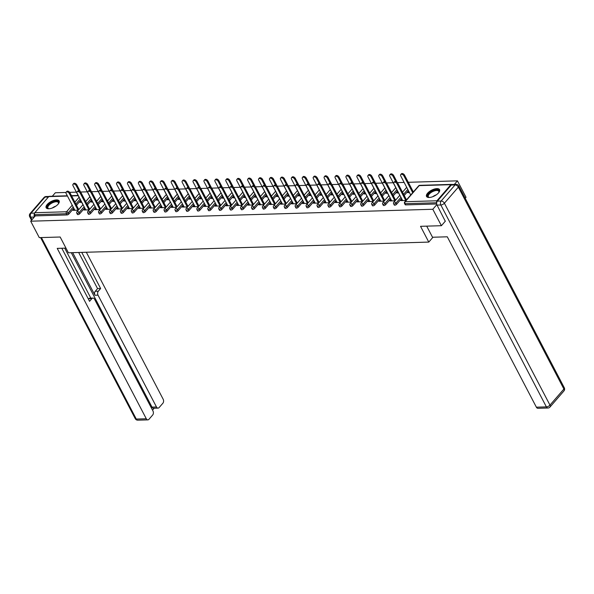 <?xml version="1.0" encoding="UTF-8"?>
<svg xmlns="http://www.w3.org/2000/svg" width="594" height="594" viewBox="0 0 594 594"><rect width="100%" height="100%" fill="white"/><g stroke="black" fill="none" stroke-linecap="round" stroke-linejoin="round"><path stroke-width="0.89" d="M436.894 188.617A7.343 3.215 -27.6 0 0 429.328 191.61A7.343 3.215 -27.6 0 0 426.544 196.451A7.343 3.215 -27.6 0 0 429.21 197.483A7.343 3.215 -27.6 0 0 436.776 194.49A7.343 3.215 -27.6 0 0 439.56 189.649A7.343 3.215 -27.6 0 0 436.894 188.617M56.489 199.903A7.343 3.215 -27.6 0 0 48.923 202.896A7.343 3.215 -27.6 0 0 46.139 207.737A7.343 3.215 -27.6 0 0 48.805 208.769A7.343 3.215 -27.6 0 0 56.371 205.769A7.343 3.215 -27.6 0 0 59.155 200.928A7.343 3.215 -27.6 0 0 56.489 199.903M465.206 198.233L466.03 197.282L457.439 180.843L408.293 182.299M404.135 182.425L397.431 182.625M393.206 182.744L386.508 182.945M382.284 183.071L375.579 183.271M371.361 183.398L364.657 183.598M360.432 183.717L353.734 183.917M349.51 184.043L342.805 184.244M338.587 184.37L331.883 184.563M327.658 184.689L320.953 184.89M316.736 185.016L310.031 185.217M305.813 185.343L299.109 185.536M294.884 185.662L288.179 185.863M283.962 185.989L277.257 186.189M273.032 186.316L266.335 186.509M262.11 186.635L255.405 186.835M251.188 186.962L244.483 187.162M240.258 187.288L233.561 187.481M229.336 187.607L222.631 187.808M218.414 187.934L211.709 188.135M207.484 188.253L200.787 188.454M196.562 188.58L189.857 188.781M185.64 188.907L178.935 189.107M174.71 189.226L168.013 189.427M163.788 189.553L157.083 189.753M152.866 189.88L146.161 190.073M141.936 190.199L135.232 190.399M131.014 190.526L124.309 190.726M120.092 190.852L113.387 191.045M109.162 191.171L102.458 191.372M98.24 191.498L91.535 191.699M87.311 191.825L80.613 192.018M76.388 192.144L69.684 192.345M66.008 192.456L55.324 192.768L52.317 196.235M445.403 221.087L441.401 225.705L420.537 226.321L428.779 242.085L432.981 237.229M428.779 242.085L68.399 252.777L60.157 237.013L39.286 237.63L30.695 221.198L35.298 215.882L67.025 214.939L66.394 213.736L34.675 214.679L35.298 215.882M34.675 214.679A1.411 0.943 -91.7 0 1 34.823 212.697L48.76 196.614A1.411 0.943 -91.7 0 1 49.309 196.324L67.315 195.79M441.401 225.705L432.811 209.266L30.695 221.198M457.439 180.843L454.336 184.422M451.915 184.578A1.411 0.943 88.3 0 0 451.425 184.4A1.411 0.943 88.3 0 0 450.876 184.682L436.939 200.772A1.411 0.943 88.3 0 0 436.701 202.561M436.842 204.618L432.811 209.266M78.26 210.172L73.099 210.328L73.738 209.585L74.109 210.298M81.705 202.316L79.997 202.368L80.636 201.626L81.007 202.339M78.898 209.437L77.673 209.474M74.517 209.563L73.738 209.585M81.333 201.611L80.636 201.626M408.427 190.637L404.217 195.493M401.581 198.537L396.554 204.329A1.411 0.616 152.4 0 1 394.765 205.212A1.411 0.616 152.4 0 1 394.253 205.019L393.629 203.816A1.411 0.616 152.4 0 0 394.141 204.017A1.411 0.616 -27.6 0 0 395.931 203.133L396.554 204.329M436.687 203.972L405.695 204.893A1.411 0.616 152.4 0 1 405.182 204.692L404.551 203.49A1.411 0.616 152.4 0 0 405.063 203.69L405.695 204.893M80.68 200.356L76.47 205.212M73.834 208.256L68.815 214.055A1.411 0.616 152.4 0 1 67.025 214.939M391.335 200.163L389.916 200.928L395.077 200.779M395.715 200.037L394.49 200.074M398.529 192.916L396.814 192.968L397.453 192.233L397.824 192.939M398.158 192.211L397.453 192.233M386.575 191.283L382.365 196.139M379.729 199.183L374.71 204.982A1.411 0.616 152.4 0 1 372.921 205.866A1.411 0.616 152.4 0 1 372.408 205.665L371.777 204.462A1.411 0.616 152.4 0 0 372.29 204.663A1.411 0.616 -27.6 0 0 374.079 203.779L374.71 204.982M369.49 200.817L368.072 201.574L373.225 201.425M373.871 200.683L372.638 200.72M376.678 193.57L374.963 193.622L375.601 192.879L375.972 193.585M376.306 192.857L375.601 192.879M364.723 191.929L360.513 196.792M357.878 199.829L352.858 205.628A1.411 0.616 152.4 0 1 351.069 206.512A1.411 0.616 152.4 0 1 350.557 206.311L349.925 205.116A1.411 0.616 152.4 0 0 350.438 205.309A1.411 0.616 -27.6 0 0 352.227 204.425L352.858 205.628M347.639 201.463L346.22 202.227L351.381 202.071M352.019 201.336L350.787 201.366M354.826 194.216L353.118 194.268L353.757 193.525L354.128 194.238M354.455 193.503L353.757 193.525M342.879 192.575L338.669 197.438M336.033 200.482L331.007 206.274A1.411 0.616 152.4 0 1 329.217 207.158A1.411 0.616 152.4 0 1 328.705 206.964L328.081 205.762A1.411 0.616 152.4 0 0 328.593 205.962A1.411 0.616 -27.6 0 0 330.383 205.078L331.007 206.274M325.787 202.108L324.369 202.873L329.529 202.717M330.167 201.982L328.942 202.019M332.974 194.862L331.266 194.914L331.905 194.179L332.276 194.884M332.603 194.156L331.905 194.179M321.027 193.228L316.817 198.084M314.181 201.128L309.162 206.927A1.411 0.616 152.4 0 1 307.373 207.811A1.411 0.616 152.4 0 1 306.853 207.61L306.229 206.408A1.411 0.616 152.4 0 0 306.742 206.608A1.411 0.616 -27.6 0 0 308.531 205.724L309.162 206.927M303.942 202.762L302.517 203.519L307.677 203.371M308.316 202.628L307.091 202.665M311.13 195.515L309.415 195.56L310.053 194.825L310.424 195.53M310.759 194.802L310.053 194.825M299.176 193.874L294.966 198.73M292.33 201.774L287.31 207.573A1.411 0.616 152.4 0 1 285.521 208.457A1.411 0.616 152.4 0 1 285.009 208.256L284.377 207.061A1.411 0.616 152.4 0 0 284.89 207.254A1.411 0.616 -27.6 0 0 286.679 206.37L287.31 207.573M282.091 203.408L280.672 204.173L285.825 204.017M286.471 203.274L285.239 203.311M289.278 196.161L287.563 196.213L288.209 195.471L288.58 196.183M288.907 195.448L288.209 195.471M277.324 194.52L273.121 199.384M270.478 202.42L265.459 208.219A1.411 0.616 152.4 0 1 263.669 209.103A1.411 0.616 152.4 0 1 263.157 208.91L262.526 207.707A1.411 0.616 152.4 0 0 263.045 207.907A1.411 0.616 -27.6 0 0 264.835 207.016L265.459 208.219M260.239 204.054L258.821 204.819L263.981 204.663M264.62 203.928L263.394 203.965M267.426 196.807L265.718 196.859L266.357 196.117L266.728 196.829M267.055 196.102L266.357 196.117M255.479 195.174L251.269 200.029M248.634 203.074L243.607 208.873A1.411 0.616 152.4 0 1 241.817 209.756A1.411 0.616 152.4 0 1 241.305 209.556L240.681 208.353A1.411 0.616 152.4 0 0 241.194 208.553A1.411 0.616 -27.6 0 0 242.983 207.67L243.607 208.873M238.387 204.707L236.969 205.465L242.129 205.316M242.768 204.574L241.543 204.611M245.582 197.453L243.867 197.505L244.505 196.77L244.877 197.475M245.211 196.748L244.505 196.77M233.628 195.82L229.418 200.675M226.782 203.72L221.762 209.519A1.411 0.616 152.4 0 1 219.973 210.402A1.411 0.616 152.4 0 1 219.461 210.202L218.83 208.999A1.411 0.616 152.4 0 0 219.342 209.199A1.411 0.616 -27.6 0 0 221.131 208.316L221.762 209.519M216.543 205.353L215.125 206.111L220.277 205.962M220.923 205.22L219.691 205.257M223.73 198.106L222.015 198.158L222.661 197.416L223.025 198.129M223.359 197.394L222.661 197.416M211.776 196.466L207.566 201.329M204.93 204.366L199.911 210.165A1.411 0.616 152.4 0 1 198.121 211.048A1.411 0.616 152.4 0 1 197.609 210.848L196.978 209.652A1.411 0.616 152.4 0 0 197.49 209.845A1.411 0.616 -27.6 0 0 199.28 208.962L199.911 210.165M194.691 205.999L193.273 206.764L198.433 206.608M199.072 205.873L197.847 205.91M201.878 198.752L200.171 198.804L200.809 198.062L201.18 198.775M201.507 198.047L200.809 198.062M189.932 197.111L185.722 201.975M183.086 205.019L178.059 210.811A1.411 0.616 152.4 0 1 176.27 211.694A1.411 0.616 152.4 0 1 175.757 211.501L175.133 210.298A1.411 0.616 152.4 0 0 175.646 210.499A1.411 0.616 -27.6 0 0 177.435 209.615L178.059 210.811M172.839 206.645L171.421 207.41L176.581 207.254M177.22 206.519L175.995 206.556M180.027 199.398L178.319 199.45L178.957 198.715L179.329 199.421M179.663 198.693L178.957 198.715M168.08 197.765L163.87 202.621M161.234 205.665L156.215 211.464A1.411 0.616 152.4 0 1 154.425 212.348A1.411 0.616 152.4 0 1 153.905 212.147L153.282 210.944A1.411 0.616 152.4 0 0 153.794 211.145A1.411 0.616 -27.6 0 0 155.583 210.261L156.215 211.464M150.995 207.299L149.577 208.056L154.73 207.907M155.368 207.165L154.143 207.202M158.182 200.052L156.467 200.096L157.106 199.361L157.477 200.067M157.811 199.339L157.106 199.361M146.228 198.411L142.018 203.267M139.382 206.311L134.363 212.11A1.411 0.616 152.4 0 1 132.573 212.994A1.411 0.616 152.4 0 1 132.061 212.793L131.43 211.598A1.411 0.616 152.4 0 0 131.942 211.791A1.411 0.616 -27.6 0 0 133.732 210.907L134.363 212.11M129.143 207.945L127.725 208.709L132.885 208.553M133.524 207.811L132.291 207.848M136.33 200.698L134.615 200.75L135.261 200.007L135.632 200.72M135.959 199.985L135.261 200.007M124.384 199.057L120.174 203.92M117.538 206.964L112.511 212.756A1.411 0.616 152.4 0 1 110.722 213.64A1.411 0.616 152.4 0 1 110.209 213.446L109.586 212.244A1.411 0.616 152.4 0 0 110.098 212.444A1.411 0.616 -27.6 0 0 111.887 211.561L112.511 212.756M107.291 208.591L105.873 209.355L111.033 209.199M111.672 208.464L110.447 208.501M114.479 201.344L112.771 201.396L113.409 200.661L113.781 201.366M114.107 200.638L113.409 200.661M102.532 199.71L98.322 204.566M95.686 207.61L90.659 213.409A1.411 0.616 152.4 0 1 88.87 214.293A1.411 0.616 152.4 0 1 88.358 214.092L87.734 212.89A1.411 0.616 152.4 0 0 88.246 213.09A1.411 0.616 -27.6 0 0 90.036 212.207L90.659 213.409M85.447 209.244L84.021 210.001L89.182 209.853M89.82 209.11L88.595 209.147M92.634 201.997L90.919 202.042L91.558 201.307L91.929 202.012M92.263 201.284L91.558 201.307M91.602 200.029L87.4 204.893M84.756 207.93L79.737 213.729A1.411 0.616 152.4 0 1 77.948 214.612A1.411 0.616 152.4 0 1 77.435 214.419L76.804 213.216A1.411 0.616 152.4 0 0 77.324 213.417A1.411 0.616 -27.6 0 0 79.113 212.526L79.737 213.729M103.556 201.67L101.841 201.722L102.487 200.98L102.859 201.693M103.185 200.958L102.487 200.98M96.369 208.917L94.951 209.682L100.104 209.526M100.75 208.784L99.517 208.821M113.454 199.384L109.244 204.239M106.608 207.284L101.589 213.083A1.411 0.616 152.4 0 1 99.799 213.966A1.411 0.616 152.4 0 1 99.287 213.766L98.656 212.57A1.411 0.616 152.4 0 0 99.168 212.763A1.411 0.616 -27.6 0 0 100.958 211.88L101.589 213.083M125.408 201.024L123.693 201.069L124.332 200.334L124.703 201.039M125.037 200.312L124.332 200.334M118.221 208.271L116.803 209.029L121.956 208.88M122.594 208.138L121.369 208.175M135.306 198.738L131.096 203.594M128.46 206.638L123.441 212.437A1.411 0.616 152.4 0 1 121.651 213.32A1.411 0.616 152.4 0 1 121.131 213.12L120.508 211.917A1.411 0.616 152.4 0 0 121.02 212.117A1.411 0.616 -27.6 0 0 122.81 211.234L123.441 212.437M147.253 200.371L145.545 200.423L146.183 199.688L146.555 200.393M146.881 199.666L146.183 199.688M140.065 207.618L138.647 208.383L143.807 208.227M144.446 207.492L143.221 207.529M157.158 198.084L152.948 202.948M150.312 205.992L145.285 211.783A1.411 0.616 152.4 0 1 143.496 212.667A1.411 0.616 152.4 0 1 142.983 212.474L142.36 211.271A1.411 0.616 152.4 0 0 142.872 211.471A1.411 0.616 -27.6 0 0 144.661 210.588L145.285 211.783M169.104 199.725L167.397 199.777L168.035 199.035L168.406 199.747M168.733 199.012L168.035 199.035M161.917 206.972L160.499 207.737L165.659 207.581M166.298 206.846L165.065 206.875M179.002 197.438L174.792 202.302M172.156 205.338L167.137 211.137A1.411 0.616 152.4 0 1 165.347 212.021A1.411 0.616 152.4 0 1 164.835 211.82L164.204 210.625A1.411 0.616 152.4 0 0 164.716 210.818A1.411 0.616 -27.6 0 0 166.506 209.934L167.137 211.137M190.956 199.079L189.241 199.131L189.88 198.389L190.251 199.094M190.585 198.366L189.88 198.389M183.769 206.326L182.351 207.083L187.504 206.935M188.15 206.192L186.917 206.229M200.854 196.792L196.644 201.648M194.008 204.692L188.989 210.491A1.411 0.616 152.4 0 1 187.199 211.375A1.411 0.616 152.4 0 1 186.687 211.174L186.056 209.972A1.411 0.616 152.4 0 0 186.568 210.172A1.411 0.616 -27.6 0 0 188.357 209.288L188.989 210.491M212.808 198.426L211.093 198.478L211.731 197.743L212.103 198.448M212.437 197.72L211.731 197.743M205.613 205.673L204.195 206.437L209.355 206.289M209.994 205.546L208.769 205.583M222.705 196.146L218.495 201.002M215.86 204.046L210.833 209.838A1.411 0.616 152.4 0 1 209.043 210.722A1.411 0.616 152.4 0 1 208.531 210.528L207.907 209.326A1.411 0.616 152.4 0 0 208.42 209.526A1.411 0.616 -27.6 0 0 210.209 208.643L210.833 209.838M234.652 197.78L232.945 197.832L233.583 197.089L233.954 197.802M234.281 197.074L233.583 197.089M227.465 205.027L226.047 205.791L231.207 205.635M231.846 204.9L230.621 204.937M244.55 195.493L240.34 200.356M237.704 203.393L232.685 209.192A1.411 0.616 152.4 0 1 230.895 210.076A1.411 0.616 152.4 0 1 230.383 209.882L229.752 208.68A1.411 0.616 152.4 0 0 230.272 208.873A1.411 0.616 -27.6 0 0 232.054 207.989L232.685 209.192M256.504 197.134L254.789 197.186L255.435 196.443L255.806 197.156M256.133 196.421L255.435 196.443M249.317 204.381L247.898 205.145L253.051 204.989M253.697 204.247L252.465 204.284M266.402 194.847L262.192 199.703M259.556 202.747L254.536 208.546A1.411 0.616 152.4 0 1 252.747 209.43A1.411 0.616 152.4 0 1 252.235 209.229L251.604 208.026A1.411 0.616 152.4 0 0 252.116 208.227A1.411 0.616 -27.6 0 0 253.905 207.343L254.536 208.546M278.356 196.488L276.641 196.532L277.279 195.797L277.65 196.503M277.985 195.775L277.279 195.797M271.168 203.735L269.743 204.492L274.903 204.343M275.542 203.601L274.317 203.638M288.253 194.201L284.043 199.057M281.408 202.101L276.381 207.9A1.411 0.616 152.4 0 1 274.591 208.784A1.411 0.616 152.4 0 1 274.079 208.583L273.455 207.38A1.411 0.616 152.4 0 0 273.968 207.581A1.411 0.616 -27.6 0 0 275.757 206.697L276.381 207.9M300.2 195.834L298.492 195.886L299.131 195.151L299.502 195.857M299.829 195.129L299.131 195.151M293.013 203.081L291.595 203.846L296.755 203.69M297.394 202.955L296.168 202.992M310.105 193.547L305.895 198.411M303.259 201.455L298.233 207.247A1.411 0.616 152.4 0 1 296.443 208.13A1.411 0.616 152.4 0 1 295.931 207.937L295.307 206.734A1.411 0.616 152.4 0 0 295.819 206.935A1.411 0.616 -27.6 0 0 297.609 206.051L298.233 207.247M322.052 195.188L320.337 195.24L320.983 194.498L321.354 195.211M321.681 194.476L320.983 194.498M314.865 202.435L313.446 203.2L318.607 203.044M319.245 202.302L318.013 202.339M331.949 192.902L327.74 197.757M325.104 200.802L320.084 206.601A1.411 0.616 152.4 0 1 318.295 207.484A1.411 0.616 152.4 0 1 317.783 207.284L317.151 206.088A1.411 0.616 152.4 0 0 317.664 206.281A1.411 0.616 -27.6 0 0 319.453 205.398L320.084 206.601M343.904 194.542L342.189 194.587L342.827 193.852L343.198 194.557M343.532 193.83L342.827 193.852M336.716 201.789L335.298 202.547L340.451 202.398M341.09 201.656L339.865 201.693M353.801 192.256L349.591 197.111M346.955 200.156L341.936 205.955A1.411 0.616 152.4 0 1 340.147 206.838A1.411 0.616 152.4 0 1 339.627 206.638L339.003 205.435A1.411 0.616 152.4 0 0 339.516 205.635A1.411 0.616 -27.6 0 0 341.305 204.752L341.936 205.955M365.748 193.889L364.04 193.941L364.679 193.206L365.05 193.911M365.384 193.184L364.679 193.206M358.561 201.136L357.143 201.901L362.303 201.745M362.941 201.01L361.716 201.047M375.653 191.602L371.443 196.466M368.807 199.51L363.78 205.301A1.411 0.616 152.4 0 1 361.991 206.185A1.411 0.616 152.4 0 1 361.479 205.992L360.855 204.789A1.411 0.616 152.4 0 0 361.367 204.989A1.411 0.616 -27.6 0 0 363.157 204.106L363.78 205.301M387.6 193.243L385.892 193.295L386.531 192.553L386.902 193.265M387.229 192.538L386.531 192.553M380.412 200.49L378.994 201.255L384.155 201.099M384.793 200.364L383.568 200.401M397.497 190.956L393.287 195.82M390.652 198.856L385.632 204.655A1.411 0.616 152.4 0 1 383.843 205.539A1.411 0.616 152.4 0 1 383.33 205.338L382.699 204.143A1.411 0.616 152.4 0 0 383.212 204.336A1.411 0.616 -27.6 0 0 385.001 203.452L385.632 204.655M409.452 192.597L407.736 192.649L408.382 191.907L408.746 192.619M409.08 191.884L408.382 191.907M402.264 199.844L400.846 200.601L405.999 200.453M406.645 199.71L405.412 199.747M84.667 209.266L85.039 209.972M95.589 208.94L95.961 209.652M106.512 208.613L106.883 209.326M117.441 208.294L117.812 208.999M128.363 207.967L128.735 208.68M139.286 207.64L139.657 208.353M150.215 207.321L150.586 208.026M161.137 206.994L161.509 207.707M172.06 206.675L172.431 207.38M182.989 206.348L183.36 207.054M193.911 206.021L194.283 206.734M204.841 205.702L205.205 206.408M215.763 205.376L216.134 206.081M226.685 205.049L227.057 205.762M237.615 204.73L237.986 205.435M248.537 204.403L248.908 205.108M259.459 204.076L259.83 204.789M270.389 203.757L270.76 204.462M281.311 203.43L281.682 204.143M292.233 203.103L292.604 203.816M303.163 202.784L303.534 203.49M314.085 202.457L314.456 203.17M325.007 202.131L325.378 202.844M335.937 201.812L336.308 202.517M346.859 201.485L347.23 202.198M357.781 201.166L358.152 201.871M368.711 200.839L369.082 201.544M379.633 200.512L380.004 201.225M390.562 200.193L390.926 200.898M401.485 199.866L401.856 200.572M66.157 192.189L66.795 191.446A2.116 1.277 40.9 0 1 68.369 191.327A2.116 1.277 40.9 0 1 69.973 192.79L69.335 193.525A2.116 1.277 -139.1 0 0 67.731 192.07A2.116 1.277 -139.1 0 0 66.157 192.189A2.116 1.277 -139.1 0 0 66.186 193.622L74.889 210.276M69.973 192.79L78.683 209.444M69.335 193.525L78.044 210.179M73.003 184.288L73.641 183.546A2.116 1.277 40.9 0 1 75.215 183.427A2.116 1.277 40.9 0 1 76.819 184.89L76.18 185.625A2.116 1.277 -139.1 0 0 74.577 184.162A2.116 1.277 -139.1 0 0 73.003 184.288A2.116 1.277 -139.1 0 0 73.032 185.722L82.967 204.737M78.928 190.882L76.18 185.625M80.45 191.832L76.819 184.89M49.042 208.754A6.356 2.777 152.4 0 1 48.663 208.709A6.356 2.777 152.4 0 1 47.72 208.331A6.356 2.777 152.4 0 1 50.527 203.141A6.356 2.777 152.4 0 1 58.205 201.544A6.356 2.777 152.4 0 1 58.509 203.556A6.356 2.777 152.4 0 1 58.331 203.898M58.39 203.801A5.888 2.576 -27.6 0 0 58.375 202.584A5.888 2.576 -27.6 0 0 58.012 202.168A5.888 2.576 -27.6 0 0 51.426 203.326A5.888 2.576 -27.6 0 0 47.943 208.034A5.888 2.576 -27.6 0 0 48.3 208.449A5.888 2.576 -27.6 0 0 48.938 208.746M59.296 201.351A7.299 3.193 -27.6 0 0 58.977 201.039A7.299 3.193 -27.6 0 0 51.054 202.339A7.299 3.193 -27.6 0 0 46.399 208.093M429.455 197.475A6.356 2.777 152.4 0 1 429.068 197.423A6.356 2.777 152.4 0 1 428.2 194.357A6.356 2.777 152.4 0 1 433.88 190.399A6.356 2.777 152.4 0 1 438.914 192.278A6.356 2.777 152.4 0 1 438.743 192.619M438.795 192.523A5.888 2.576 -27.6 0 0 438.78 191.298A5.888 2.576 -27.6 0 0 434.043 191.016A5.888 2.576 -27.6 0 0 428.348 196.755A5.888 2.576 -27.6 0 0 429.343 197.46M439.701 190.065A7.299 3.193 -27.6 0 0 433.962 189.917A7.299 3.193 -27.6 0 0 426.804 196.807M65.964 248.121L57.224 248.381L146.295 418.763A2.829 1.886 88.3 0 0 147.854 419.876A2.829 1.886 88.3 0 0 148.953 419.305L152.695 414.983A2.829 1.886 88.3 0 0 152.992 411.026L94.528 299.19A2.829 1.886 88.3 0 0 92.968 298.077A2.829 1.886 88.3 0 0 91.87 298.648L88.788 298.737A2.829 1.886 -91.7 0 1 89.887 298.166L92.968 298.077M61.806 248.24L89.56 301.321L91.87 298.648M158.049 408.115L153.571 408.241A2.829 1.886 -91.7 0 1 152.005 407.128L156.489 406.994A2.829 1.886 88.3 0 0 158.049 408.115A2.829 1.886 88.3 0 0 159.147 407.536L162.89 403.222A2.829 1.886 88.3 0 0 163.187 399.265L86.33 252.242M152.524 410.135L154.18 408.226M98.322 291.201A2.829 1.886 88.3 0 0 98.025 295.159L94.943 295.248A2.829 1.886 -91.7 0 1 95.24 291.29L98.322 291.201L100.638 288.528L81.742 252.383M156.489 406.994L98.025 295.159M34.474 213.58A2.829 1.886 88.3 0 0 34.43 216.884M64.716 248.158L90.845 298.136M94.943 295.248L72.668 252.65M152.005 407.128L71.273 252.688M95.24 291.29L97.557 288.617L78.66 252.472M97.557 288.617L100.638 288.528M88.424 299.153L88.788 298.737M426.707 226.143L432.514 237.244L447.289 236.806L536.367 407.187L546.383 406.89L440.83 204.982L437.043 205.101L445.27 221.243M451.284 185.053L437.347 201.143L441.127 201.024L455.063 184.942L451.284 185.053A2.829 1.886 -91.7 0 1 452.376 184.482L456.155 184.37A2.829 1.886 88.3 0 0 455.063 184.942A2.829 1.7 -139.1 0 1 458.345 187.132L444.401 203.215L549.962 405.123L563.899 389.033L458.345 187.132A2.829 1.233 -27.6 0 0 458.746 185.885A2.829 2.829 0 0 0 456.155 184.37M563.929 390.949A2.829 2.829 0 0 0 564.3 387.793A2.829 1.233 -27.6 0 1 563.899 389.033A2.829 1.7 40.9 0 1 563.929 390.949L549.992 407.039A2.829 1.7 -139.1 0 0 549.962 405.123A2.829 1.233 -27.6 0 1 546.383 406.89A2.829 1.886 88.3 0 0 547.943 408.011L537.926 408.308A2.829 1.886 -91.7 0 1 536.367 407.187M437.043 205.101A2.829 1.886 -91.7 0 1 437.347 201.143M77.079 191.862L77.725 191.127A2.116 1.277 40.9 0 1 79.299 191.001A2.116 1.277 40.9 0 1 80.903 192.463L80.257 193.206A2.116 1.277 -139.1 0 0 78.66 191.743A2.116 1.277 -139.1 0 0 77.079 191.862A2.116 1.277 -139.1 0 0 77.109 193.295L85.811 209.949M80.903 192.463L89.605 209.118M80.257 193.206L88.966 209.853M88.009 191.535L88.647 190.8A2.116 1.277 40.9 0 1 90.221 190.681A2.116 1.277 40.9 0 1 91.825 192.144L91.186 192.879A2.116 1.277 -139.1 0 0 89.583 191.417A2.116 1.277 -139.1 0 0 88.009 191.535A2.116 1.277 -139.1 0 0 88.031 192.976L96.74 209.623M91.825 192.144L100.527 208.791M91.186 192.879L99.889 209.534M98.931 191.216L99.569 190.474A2.116 1.277 40.9 0 1 101.143 190.355A2.116 1.277 40.9 0 1 102.747 191.817L102.109 192.553A2.116 1.277 -139.1 0 0 100.505 191.097A2.116 1.277 -139.1 0 0 98.931 191.216A2.116 1.277 -139.1 0 0 98.96 192.649L107.663 209.303M102.747 191.817L111.457 208.472M102.109 192.553L110.818 209.207M109.86 190.889L110.499 190.154A2.116 1.277 40.9 0 1 112.073 190.028A2.116 1.277 40.9 0 1 113.677 191.491L113.031 192.233A2.116 1.277 -139.1 0 0 111.434 190.771A2.116 1.277 -139.1 0 0 109.86 190.889A2.116 1.277 -139.1 0 0 109.883 192.322L118.592 208.977M113.677 191.491L122.379 208.145M113.031 192.233L121.74 208.888M120.782 190.57L121.421 189.828A2.116 1.277 40.9 0 1 122.995 189.709A2.116 1.277 40.9 0 1 124.599 191.171L123.96 191.907A2.116 1.277 -139.1 0 0 122.357 190.444A2.116 1.277 -139.1 0 0 120.782 190.57A2.116 1.277 -139.1 0 0 120.805 192.003L129.514 208.65M124.599 191.171L133.308 207.818M123.96 191.907L132.662 208.561M83.925 183.962L84.571 183.219A2.116 1.277 40.9 0 1 86.145 183.101A2.116 1.277 40.9 0 1 87.749 184.563L87.103 185.298A2.116 1.277 -139.1 0 0 85.506 183.843A2.116 1.277 -139.1 0 0 83.925 183.962A2.116 1.277 -139.1 0 0 83.954 185.395L93.897 204.41M89.85 190.555L87.103 185.298M91.379 191.506L87.749 184.563M94.854 183.635L95.493 182.9A2.116 1.277 40.9 0 1 97.067 182.781A2.116 1.277 40.9 0 1 98.671 184.237L98.032 184.979A2.116 1.277 -139.1 0 0 96.428 183.516A2.116 1.277 -139.1 0 0 94.854 183.635A2.116 1.277 -139.1 0 0 94.877 185.068L104.819 204.084M100.78 190.228L98.032 184.979M102.302 191.186L98.671 184.237M105.777 183.316L106.415 182.573A2.116 1.277 40.9 0 1 107.989 182.455A2.116 1.277 40.9 0 1 109.593 183.917L108.954 184.652A2.116 1.277 -139.1 0 0 107.351 183.19A2.116 1.277 -139.1 0 0 105.777 183.316A2.116 1.277 -139.1 0 0 105.806 184.749L115.748 203.764M111.702 189.909L108.954 184.652M113.224 190.86L109.593 183.917M116.706 182.989L117.345 182.247A2.116 1.277 40.9 0 1 118.919 182.128A2.116 1.277 40.9 0 1 120.523 183.591L119.877 184.333A2.116 1.277 -139.1 0 0 118.28 182.87A2.116 1.277 -139.1 0 0 116.706 182.989A2.116 1.277 -139.1 0 0 116.728 184.422L126.671 203.438M122.624 189.583L119.877 184.333M124.153 190.54L120.523 183.591M127.628 182.662L128.267 181.927A2.116 1.277 40.9 0 1 129.841 181.809A2.116 1.277 40.9 0 1 131.445 183.264L130.806 184.006A2.116 1.277 -139.1 0 0 129.202 182.544A2.116 1.277 -139.1 0 0 127.628 182.662A2.116 1.277 -139.1 0 0 127.651 184.095L137.593 203.111M133.553 189.256L130.806 184.006M135.076 190.214L131.445 183.264M131.705 190.243L132.343 189.501A2.116 1.277 40.9 0 1 133.925 189.382A2.116 1.277 40.9 0 1 135.521 190.845L134.883 191.58A2.116 1.277 -139.1 0 0 133.279 190.125A2.116 1.277 -139.1 0 0 131.705 190.243A2.116 1.277 -139.1 0 0 131.734 191.676L140.436 208.331M135.521 190.845L144.231 207.499M134.883 191.58L143.592 208.234M138.55 182.343L139.189 181.601A2.116 1.277 40.9 0 1 140.771 181.482A2.116 1.277 40.9 0 1 142.367 182.945L141.728 183.68A2.116 1.277 -139.1 0 0 140.125 182.217A2.116 1.277 -139.1 0 0 138.55 182.343A2.116 1.277 -139.1 0 0 138.58 183.776L148.522 202.792M144.476 188.937L141.728 183.68M145.998 189.887L142.367 182.945M142.634 189.917L143.273 189.182A2.116 1.277 40.9 0 1 144.847 189.063A2.116 1.277 40.9 0 1 146.451 190.518L145.812 191.261A2.116 1.277 -139.1 0 0 144.208 189.798A2.116 1.277 -139.1 0 0 142.634 189.917A2.116 1.277 -139.1 0 0 142.657 191.35L151.366 208.004M146.451 190.518L155.153 207.172M145.812 191.261L154.514 207.915M149.48 182.016L150.119 181.274A2.116 1.277 40.9 0 1 151.693 181.155A2.116 1.277 40.9 0 1 153.297 182.618L152.658 183.36A2.116 1.277 -139.1 0 0 151.054 181.898A2.116 1.277 -139.1 0 0 149.48 182.016A2.116 1.277 -139.1 0 0 149.502 183.449L159.444 202.465M155.398 188.61L152.658 183.36M156.927 189.568L153.297 182.618M153.556 189.597L154.195 188.855A2.116 1.277 40.9 0 1 155.769 188.736A2.116 1.277 40.9 0 1 157.373 190.199L156.734 190.934A2.116 1.277 -139.1 0 0 155.131 189.471A2.116 1.277 -139.1 0 0 153.556 189.597A2.116 1.277 -139.1 0 0 153.579 191.03L162.288 207.685M157.373 190.199L166.082 206.846M156.734 190.934L165.436 207.588M160.402 181.69L161.041 180.955A2.116 1.277 40.9 0 1 162.615 180.836A2.116 1.277 40.9 0 1 164.219 182.291L163.58 183.034A2.116 1.277 -139.1 0 0 161.976 181.571A2.116 1.277 -139.1 0 0 160.402 181.69A2.116 1.277 -139.1 0 0 160.425 183.13L170.367 202.146M166.327 188.283L163.58 183.034M167.85 189.241L164.219 182.291M164.479 189.271L165.125 188.528A2.116 1.277 40.9 0 1 166.699 188.409A2.116 1.277 40.9 0 1 168.295 189.872L167.657 190.615A2.116 1.277 -139.1 0 0 166.053 189.152A2.116 1.277 -139.1 0 0 164.479 189.271A2.116 1.277 -139.1 0 0 164.508 190.704L173.21 207.358M168.295 189.872L177.005 206.526M167.657 190.615L176.366 207.261M171.324 181.37L171.97 180.628A2.116 1.277 40.9 0 1 173.545 180.509A2.116 1.277 40.9 0 1 175.141 181.972L174.502 182.707A2.116 1.277 -139.1 0 0 172.899 181.252A2.116 1.277 -139.1 0 0 171.324 181.37A2.116 1.277 -139.1 0 0 171.354 182.804L181.296 201.819M177.25 187.964L174.502 182.707M178.779 188.914L175.141 181.972M175.408 188.944L176.047 188.209A2.116 1.277 40.9 0 1 177.621 188.09A2.116 1.277 40.9 0 1 179.225 189.545L178.586 190.288A2.116 1.277 -139.1 0 0 176.982 188.825A2.116 1.277 -139.1 0 0 175.408 188.944A2.116 1.277 -139.1 0 0 175.43 190.377L184.14 207.031M179.225 189.545L187.927 206.2M178.586 190.288L187.288 206.942M182.254 181.044L182.893 180.309A2.116 1.277 40.9 0 1 184.467 180.182A2.116 1.277 40.9 0 1 186.071 181.645L185.432 182.388A2.116 1.277 -139.1 0 0 183.828 180.925A2.116 1.277 -139.1 0 0 182.254 181.044A2.116 1.277 -139.1 0 0 182.276 182.477L192.218 201.492M188.172 187.637L185.432 182.388M189.701 188.595L186.071 181.645M186.33 188.625L186.969 187.882A2.116 1.277 40.9 0 1 188.543 187.763A2.116 1.277 40.9 0 1 190.147 189.226L189.508 189.961A2.116 1.277 -139.1 0 0 187.904 188.498A2.116 1.277 -139.1 0 0 186.33 188.625A2.116 1.277 -139.1 0 0 186.36 190.058L195.062 206.712M190.147 189.226L198.856 205.873M189.508 189.961L198.21 206.615M193.176 180.717L193.815 179.982A2.116 1.277 40.9 0 1 195.389 179.863A2.116 1.277 40.9 0 1 196.993 181.319L196.354 182.061A2.116 1.277 -139.1 0 0 194.75 180.598A2.116 1.277 -139.1 0 0 193.176 180.717A2.116 1.277 -139.1 0 0 193.206 182.158L203.141 201.173M199.101 187.318L196.354 182.061M200.624 188.268L196.993 181.319M197.253 188.298L197.899 187.555A2.116 1.277 40.9 0 1 199.473 187.437A2.116 1.277 40.9 0 1 201.076 188.899L200.43 189.642A2.116 1.277 -139.1 0 0 198.827 188.179A2.116 1.277 -139.1 0 0 197.253 188.298A2.116 1.277 -139.1 0 0 197.282 189.731L205.984 206.385M201.076 188.899L209.779 205.554M200.43 189.642L209.14 206.289M204.098 180.398L204.744 179.655A2.116 1.277 40.9 0 1 206.318 179.537A2.116 1.277 40.9 0 1 207.922 180.999L207.276 181.734A2.116 1.277 -139.1 0 0 205.673 180.279A2.116 1.277 -139.1 0 0 204.098 180.398A2.116 1.277 -139.1 0 0 204.128 181.831L214.07 200.846M210.024 186.991L207.276 181.734M211.553 187.942L207.922 180.999M208.182 187.971L208.821 187.236A2.116 1.277 40.9 0 1 210.395 187.117A2.116 1.277 40.9 0 1 211.999 188.573L211.36 189.315A2.116 1.277 -139.1 0 0 209.756 187.853A2.116 1.277 -139.1 0 0 208.182 187.971A2.116 1.277 -139.1 0 0 208.204 189.412L216.914 206.059M211.999 188.573L220.701 205.227M211.36 189.315L220.062 205.97M215.028 180.071L215.667 179.336A2.116 1.277 40.9 0 1 217.241 179.21A2.116 1.277 40.9 0 1 218.844 180.673L218.206 181.415A2.116 1.277 -139.1 0 0 216.602 179.952A2.116 1.277 -139.1 0 0 215.028 180.071A2.116 1.277 -139.1 0 0 215.05 181.504L224.992 200.52M220.953 186.665L218.206 181.415M222.475 187.622L218.844 180.673M219.104 187.652L219.743 186.91A2.116 1.277 40.9 0 1 221.317 186.791A2.116 1.277 40.9 0 1 222.921 188.253L222.282 188.989A2.116 1.277 -139.1 0 0 220.678 187.533A2.116 1.277 -139.1 0 0 219.104 187.652A2.116 1.277 -139.1 0 0 219.134 189.085L227.836 205.739M222.921 188.253L231.63 204.908M222.282 188.989L230.984 205.643M225.95 179.744L226.589 179.009A2.116 1.277 40.9 0 1 228.163 178.891A2.116 1.277 40.9 0 1 229.767 180.353L229.128 181.088A2.116 1.277 -139.1 0 0 227.524 179.626A2.116 1.277 -139.1 0 0 225.95 179.744A2.116 1.277 -139.1 0 0 225.98 181.185L235.915 200.2M231.875 186.345L229.128 181.088M233.397 187.296L229.767 180.353M230.027 187.325L230.672 186.59A2.116 1.277 40.9 0 1 232.247 186.464A2.116 1.277 40.9 0 1 233.85 187.927L233.204 188.669A2.116 1.277 -139.1 0 0 231.601 187.207A2.116 1.277 -139.1 0 0 230.027 187.325A2.116 1.277 -139.1 0 0 230.056 188.758L238.758 205.413M233.85 187.927L242.552 204.581M233.204 188.669L241.914 205.316M236.872 179.425L237.518 178.683A2.116 1.277 40.9 0 1 239.092 178.564A2.116 1.277 40.9 0 1 240.696 180.027L240.05 180.762A2.116 1.277 -139.1 0 0 238.446 179.306A2.116 1.277 -139.1 0 0 236.872 179.425A2.116 1.277 -139.1 0 0 236.902 180.858L246.844 199.874M242.798 186.019L240.05 180.762M244.327 186.969L240.696 180.027M240.956 186.999L241.595 186.264A2.116 1.277 40.9 0 1 243.169 186.145A2.116 1.277 40.9 0 1 244.773 187.6L244.134 188.343A2.116 1.277 -139.1 0 0 242.53 186.88A2.116 1.277 -139.1 0 0 240.956 186.999A2.116 1.277 -139.1 0 0 240.978 188.439L249.688 205.086M244.773 187.6L253.475 204.254M244.134 188.343L252.836 204.997M247.802 179.098L248.441 178.363A2.116 1.277 40.9 0 1 250.015 178.237A2.116 1.277 40.9 0 1 251.618 179.7L250.98 180.442A2.116 1.277 -139.1 0 0 249.376 178.98A2.116 1.277 -139.1 0 0 247.802 179.098A2.116 1.277 -139.1 0 0 247.824 180.531L257.766 199.547M253.727 185.692L250.98 180.442M255.249 186.65L251.618 179.7M251.878 186.679L252.517 185.937A2.116 1.277 40.9 0 1 254.091 185.818A2.116 1.277 40.9 0 1 255.695 187.281L255.056 188.016A2.116 1.277 -139.1 0 0 253.452 186.561A2.116 1.277 -139.1 0 0 251.878 186.679A2.116 1.277 -139.1 0 0 251.908 188.112L260.61 204.767M255.695 187.281L264.404 203.935M255.056 188.016L263.766 204.67M258.724 178.779L259.363 178.037A2.116 1.277 40.9 0 1 260.937 177.918A2.116 1.277 40.9 0 1 262.541 179.381L261.902 180.116A2.116 1.277 -139.1 0 0 260.298 178.653A2.116 1.277 -139.1 0 0 258.724 178.779A2.116 1.277 -139.1 0 0 258.754 180.212L268.688 199.228M264.649 185.373L261.902 180.116M266.171 186.323L262.541 179.381M262.8 186.353L263.446 185.618A2.116 1.277 40.9 0 1 265.021 185.491A2.116 1.277 40.9 0 1 266.624 186.954L265.978 187.697A2.116 1.277 -139.1 0 0 264.382 186.234A2.116 1.277 -139.1 0 0 262.8 186.353A2.116 1.277 -139.1 0 0 262.83 187.786L271.532 204.44M266.624 186.954L275.326 203.608M265.978 187.697L274.688 204.343M269.646 178.452L270.292 177.71A2.116 1.277 40.9 0 1 271.866 177.591A2.116 1.277 40.9 0 1 273.47 179.054L272.824 179.789A2.116 1.277 -139.1 0 0 271.228 178.334A2.116 1.277 -139.1 0 0 269.646 178.452A2.116 1.277 -139.1 0 0 269.676 179.885L279.618 198.901M275.571 185.046L272.824 179.789M277.101 185.996L273.47 179.054M273.73 186.026L274.369 185.291A2.116 1.277 40.9 0 1 275.943 185.172A2.116 1.277 40.9 0 1 277.547 186.635L276.908 187.37A2.116 1.277 -139.1 0 0 275.304 185.907A2.116 1.277 -139.1 0 0 273.73 186.026A2.116 1.277 -139.1 0 0 273.752 187.466L282.462 204.113M277.547 186.635L286.249 203.282M276.908 187.37L285.61 204.024M280.576 178.126L281.214 177.391A2.116 1.277 40.9 0 1 282.789 177.272A2.116 1.277 40.9 0 1 284.392 178.727L283.754 179.47A2.116 1.277 -139.1 0 0 282.15 178.007A2.116 1.277 -139.1 0 0 280.576 178.126A2.116 1.277 -139.1 0 0 280.598 179.559L290.54 198.574M286.501 184.719L283.754 179.47M288.023 185.677L284.392 178.727M284.652 185.707L285.291 184.964A2.116 1.277 40.9 0 1 286.865 184.845A2.116 1.277 40.9 0 1 288.469 186.308L287.83 187.043A2.116 1.277 -139.1 0 0 286.226 185.588A2.116 1.277 -139.1 0 0 284.652 185.707A2.116 1.277 -139.1 0 0 284.682 187.14L293.384 203.794M288.469 186.308L297.178 202.962M287.83 187.043L296.54 203.697M291.498 177.806L292.137 177.064A2.116 1.277 40.9 0 1 293.711 176.945A2.116 1.277 40.9 0 1 295.315 178.408L294.676 179.143A2.116 1.277 -139.1 0 0 293.072 177.68A2.116 1.277 -139.1 0 0 291.498 177.806A2.116 1.277 -139.1 0 0 291.528 179.24L301.47 198.255M297.423 184.4L294.676 179.143M298.945 185.35L295.315 178.408M295.582 185.38L296.22 184.645A2.116 1.277 40.9 0 1 297.794 184.519A2.116 1.277 40.9 0 1 299.398 185.981L298.752 186.724A2.116 1.277 -139.1 0 0 297.156 185.261A2.116 1.277 -139.1 0 0 295.582 185.38A2.116 1.277 -139.1 0 0 295.604 186.813L304.314 203.467M299.398 185.981L308.1 202.636M298.752 186.724L307.462 203.378M302.428 177.48L303.066 176.737A2.116 1.277 40.9 0 1 304.64 176.618A2.116 1.277 40.9 0 1 306.244 178.081L305.598 178.824A2.116 1.277 -139.1 0 0 304.002 177.361A2.116 1.277 -139.1 0 0 302.428 177.48A2.116 1.277 -139.1 0 0 302.45 178.913L312.392 197.928M308.345 184.073L305.598 178.824M309.875 185.031L306.244 178.081M306.504 185.061L307.143 184.318A2.116 1.277 40.9 0 1 308.717 184.199A2.116 1.277 40.9 0 1 310.32 185.662L309.682 186.397A2.116 1.277 -139.1 0 0 308.078 184.934A2.116 1.277 -139.1 0 0 306.504 185.061A2.116 1.277 -139.1 0 0 306.526 186.494L315.236 203.141M310.32 185.662L319.03 202.309M309.682 186.397L318.384 203.051M313.35 177.153L313.988 176.418A2.116 1.277 40.9 0 1 315.562 176.299A2.116 1.277 40.9 0 1 317.166 177.755L316.528 178.497A2.116 1.277 -139.1 0 0 314.924 177.034A2.116 1.277 -139.1 0 0 313.35 177.153A2.116 1.277 -139.1 0 0 313.372 178.586L323.314 197.602M319.275 183.746L316.528 178.497M320.797 184.704L317.166 177.755M317.426 184.734L318.065 183.992A2.116 1.277 40.9 0 1 319.646 183.873A2.116 1.277 40.9 0 1 321.243 185.335L320.604 186.071A2.116 1.277 -139.1 0 0 319 184.615A2.116 1.277 -139.1 0 0 317.426 184.734A2.116 1.277 -139.1 0 0 317.456 186.167L326.158 202.821M321.243 185.335L329.952 201.99M320.604 186.071L329.314 202.725M324.272 176.834L324.911 176.091A2.116 1.277 40.9 0 1 326.492 175.973A2.116 1.277 40.9 0 1 328.088 177.435L327.45 178.17A2.116 1.277 -139.1 0 0 325.846 176.708A2.116 1.277 -139.1 0 0 324.272 176.834A2.116 1.277 -139.1 0 0 324.302 178.267L334.244 197.282M330.197 183.427L327.45 178.17M331.719 184.378L328.088 177.435M328.356 184.407L328.994 183.672A2.116 1.277 40.9 0 1 330.568 183.553A2.116 1.277 40.9 0 1 332.172 185.009L331.534 185.751A2.116 1.277 -139.1 0 0 329.93 184.288A2.116 1.277 -139.1 0 0 328.356 184.407A2.116 1.277 -139.1 0 0 328.378 185.84L337.088 202.495M332.172 185.009L340.874 201.663M331.534 185.751L340.236 202.406M335.202 176.507L335.84 175.765A2.116 1.277 40.9 0 1 337.414 175.646A2.116 1.277 40.9 0 1 339.018 177.109L338.38 177.851A2.116 1.277 -139.1 0 0 336.776 176.388A2.116 1.277 -139.1 0 0 335.202 176.507A2.116 1.277 -139.1 0 0 335.224 177.94L345.166 196.956M341.119 183.101L338.38 177.851M342.649 184.058L339.018 177.109M339.278 184.088L339.917 183.346A2.116 1.277 40.9 0 1 341.491 183.227A2.116 1.277 40.9 0 1 343.094 184.689L342.456 185.425A2.116 1.277 -139.1 0 0 340.852 183.962A2.116 1.277 -139.1 0 0 339.278 184.088A2.116 1.277 -139.1 0 0 339.3 185.521L348.01 202.175M343.094 184.689L351.804 201.336M342.456 185.425L351.158 202.079M346.124 176.18L346.762 175.445A2.116 1.277 40.9 0 1 348.336 175.327A2.116 1.277 40.9 0 1 349.94 176.782L349.302 177.524A2.116 1.277 -139.1 0 0 347.698 176.062A2.116 1.277 -139.1 0 0 346.124 176.18A2.116 1.277 -139.1 0 0 346.146 177.621L356.088 196.636M352.049 182.774L349.302 177.524M353.571 183.732L349.94 176.782M350.2 183.761L350.846 183.019A2.116 1.277 40.9 0 1 352.42 182.9A2.116 1.277 40.9 0 1 354.017 184.363L353.378 185.105A2.116 1.277 -139.1 0 0 351.774 183.643A2.116 1.277 -139.1 0 0 350.2 183.761A2.116 1.277 -139.1 0 0 350.23 185.194L358.932 201.849M354.017 184.363L362.726 201.017M353.378 185.105L362.088 201.752M357.046 175.861L357.692 175.119A2.116 1.277 40.9 0 1 359.266 175A2.116 1.277 40.9 0 1 360.862 176.463L360.224 177.198A2.116 1.277 -139.1 0 0 358.62 175.742A2.116 1.277 -139.1 0 0 357.046 175.861A2.116 1.277 -139.1 0 0 357.076 177.294L367.018 196.31M362.971 182.455L360.224 177.198M364.501 183.405L360.862 176.463M361.13 183.435L361.768 182.7A2.116 1.277 40.9 0 1 363.342 182.581A2.116 1.277 40.9 0 1 364.946 184.036L364.308 184.779A2.116 1.277 -139.1 0 0 362.704 183.316A2.116 1.277 -139.1 0 0 361.13 183.435A2.116 1.277 -139.1 0 0 361.152 184.868L369.862 201.522M364.946 184.036L373.648 200.69M364.308 184.779L373.01 201.433M367.976 175.534L368.614 174.799A2.116 1.277 40.9 0 1 370.188 174.673A2.116 1.277 40.9 0 1 371.792 176.136L371.153 176.878A2.116 1.277 -139.1 0 0 369.55 175.416A2.116 1.277 -139.1 0 0 367.976 175.534A2.116 1.277 -139.1 0 0 367.998 176.967L377.94 195.983M373.893 182.128L371.153 176.878M375.423 183.086L371.792 176.136M372.052 183.115L372.69 182.373A2.116 1.277 40.9 0 1 374.265 182.254A2.116 1.277 40.9 0 1 375.868 183.717L375.23 184.452A2.116 1.277 -139.1 0 0 373.626 182.989A2.116 1.277 -139.1 0 0 372.052 183.115A2.116 1.277 -139.1 0 0 372.074 184.548L380.784 201.203M375.868 183.717L384.578 200.364M375.23 184.452L383.932 201.106M378.898 175.208L379.536 174.473A2.116 1.277 40.9 0 1 381.11 174.354A2.116 1.277 40.9 0 1 382.714 175.809L382.076 176.552A2.116 1.277 -139.1 0 0 380.472 175.089A2.116 1.277 -139.1 0 0 378.898 175.208A2.116 1.277 -139.1 0 0 378.92 176.648L388.862 195.664M384.823 181.809L382.076 176.552M386.345 182.759L382.714 175.809M382.974 182.789L383.62 182.046A2.116 1.277 40.9 0 1 385.194 181.927A2.116 1.277 40.9 0 1 386.798 183.39L386.152 184.133A2.116 1.277 -139.1 0 0 384.548 182.67A2.116 1.277 -139.1 0 0 382.974 182.789A2.116 1.277 -139.1 0 0 383.004 184.222L391.706 200.876M386.798 183.39L395.5 200.044M386.152 184.133L394.861 200.779M389.82 174.888L390.466 174.146A2.116 1.277 40.9 0 1 392.04 174.027A2.116 1.277 40.9 0 1 393.644 175.49L392.998 176.225A2.116 1.277 -139.1 0 0 391.394 174.77A2.116 1.277 -139.1 0 0 389.82 174.888A2.116 1.277 -139.1 0 0 389.85 176.321L399.792 195.337M395.745 181.482L392.998 176.225M397.275 182.432L393.644 175.49M393.904 182.462L394.542 181.727A2.116 1.277 40.9 0 1 396.116 181.608A2.116 1.277 40.9 0 1 397.72 183.063L397.082 183.806A2.116 1.277 -139.1 0 0 395.478 182.343A2.116 1.277 -139.1 0 0 393.904 182.462A2.116 1.277 -139.1 0 0 393.926 183.902L402.635 200.549M397.72 183.063L406.422 199.718M397.082 183.806L405.784 200.46M400.75 174.562L401.388 173.827A2.116 1.277 40.9 0 1 402.962 173.7A2.116 1.277 40.9 0 1 404.566 175.163L403.927 175.906A2.116 1.277 -139.1 0 0 402.324 174.443A2.116 1.277 -139.1 0 0 400.75 174.562A2.116 1.277 -139.1 0 0 400.772 175.995L410.714 195.01M412.711 192.708L403.927 175.906M413.35 191.966L404.566 175.163M34.823 212.697L66.543 211.761L72.23 205.197M74.866 202.153L79.076 197.29M78.267 195.738L71.622 195.931M67.456 196.057L48.76 196.614M73.21 207.054L68.184 212.852A1.411 0.616 -27.6 0 1 66.394 213.736A1.411 0.943 -91.7 0 1 66.543 211.761A1.411 0.854 40.9 0 1 68.184 212.852L68.815 214.055M450.876 184.682L419.156 185.625L405.212 201.715L436.939 200.772M436.672 202.754L405.063 203.69A1.411 0.943 88.3 0 1 405.212 201.715A1.411 0.854 -139.1 0 0 404.737 201.915A1.411 1.411 0 0 0 404.551 203.49M451.425 184.4L419.698 185.335A1.411 0.943 88.3 0 0 419.156 185.625A1.411 0.854 -139.1 0 0 418.673 185.825L404.737 201.915M80.056 199.153L75.846 204.017M84.133 206.734L79.113 212.526A1.411 0.854 40.9 0 0 77.472 211.434A1.411 0.854 -139.1 0 0 76.99 211.635A1.411 1.411 0 0 0 76.804 213.216M90.979 198.834L86.769 203.69M101.901 198.507L97.691 203.363M95.055 206.408L90.036 212.207A1.411 0.854 40.9 0 0 88.395 211.108A1.411 0.854 -139.1 0 0 87.919 211.308A1.411 1.411 0 0 0 87.734 212.89M112.83 198.181L108.62 203.044M105.984 206.081L100.958 211.88A1.411 0.854 40.9 0 0 99.324 210.788A1.411 0.854 -139.1 0 0 98.842 210.989A1.411 1.411 0 0 0 98.656 212.57M123.752 197.861L119.543 202.717M116.907 205.762L111.887 211.561A1.411 0.854 40.9 0 0 110.246 210.462A1.411 0.854 -139.1 0 0 109.764 210.662A1.411 1.411 0 0 0 109.586 212.244M134.675 197.535L130.465 202.391M127.829 205.435L122.81 211.234A1.411 0.854 40.9 0 0 121.169 210.135A1.411 0.854 -139.1 0 0 120.693 210.335A1.411 1.411 0 0 0 120.508 211.917M145.604 197.208L141.394 202.071M138.758 205.116L133.732 210.907A1.411 0.854 40.9 0 0 132.098 209.816A1.411 0.854 -139.1 0 0 131.616 210.016A1.411 1.411 0 0 0 131.43 211.598M156.526 196.889L152.316 201.745M149.681 204.789L144.661 210.588A1.411 0.854 40.9 0 0 143.02 209.489A1.411 0.854 -139.1 0 0 142.538 209.689A1.411 1.411 0 0 0 142.36 211.271M167.449 196.562L163.239 201.418M160.603 204.462L155.583 210.261A1.411 0.854 40.9 0 0 153.943 209.17A1.411 0.854 -139.1 0 0 153.467 209.37A1.411 1.411 0 0 0 153.282 210.944M178.378 196.235L174.168 201.099M171.532 204.143L166.506 209.934A1.411 0.854 40.9 0 0 164.872 208.843A1.411 0.854 -139.1 0 0 164.39 209.043A1.411 1.411 0 0 0 164.204 210.625M189.3 195.916L185.09 200.772M182.455 203.816L177.435 209.615A1.411 0.854 40.9 0 0 175.794 208.516A1.411 0.854 -139.1 0 0 175.312 208.717A1.411 1.411 0 0 0 175.133 210.298M200.223 195.589L196.02 200.445M193.377 203.49L188.357 209.288A1.411 0.854 40.9 0 0 186.716 208.197A1.411 0.854 -139.1 0 0 186.241 208.397A1.411 1.411 0 0 0 186.056 209.972M211.152 195.263L206.942 200.126M204.306 203.17L199.28 208.962A1.411 0.854 40.9 0 0 197.646 207.87A1.411 0.854 -139.1 0 0 197.163 208.071A1.411 1.411 0 0 0 196.978 209.652M222.074 194.943L217.864 199.799M215.228 202.844L210.209 208.643A1.411 0.854 40.9 0 0 208.568 207.544A1.411 0.854 -139.1 0 0 208.093 207.744A1.411 1.411 0 0 0 207.907 209.326M233.004 194.617L228.794 199.48M226.158 202.517L221.131 208.316A1.411 0.854 40.9 0 0 219.49 207.224A1.411 0.854 -139.1 0 0 219.015 207.425A1.411 1.411 0 0 0 218.83 208.999M243.926 194.29L239.716 199.153M237.08 202.198L232.054 207.989A1.411 0.854 40.9 0 0 230.42 206.898A1.411 0.854 -139.1 0 0 229.937 207.098A1.411 1.411 0 0 0 229.752 208.68M254.848 193.971L250.638 198.827M248.002 201.871L242.983 207.67A1.411 0.854 40.9 0 0 241.342 206.571A1.411 0.854 -139.1 0 0 240.867 206.771A1.411 1.411 0 0 0 240.681 208.353M265.778 193.644L261.568 198.507M258.932 201.544L253.905 207.343A1.411 0.854 40.9 0 0 252.264 206.252A1.411 0.854 -139.1 0 0 251.789 206.452A1.411 1.411 0 0 0 251.604 208.026M276.7 193.325L272.49 198.181M269.854 201.225L264.835 207.016A1.411 0.854 40.9 0 0 263.194 205.925A1.411 0.854 -139.1 0 0 262.711 206.125A1.411 1.411 0 0 0 262.526 207.707M287.622 192.998L283.412 197.854M280.776 200.898L275.757 206.697A1.411 0.854 40.9 0 0 274.116 205.598A1.411 0.854 -139.1 0 0 273.641 205.799A1.411 1.411 0 0 0 273.455 207.38M298.552 192.671L294.342 197.535M291.706 200.572L286.679 206.37A1.411 0.854 40.9 0 0 285.038 205.279A1.411 0.854 -139.1 0 0 284.563 205.479A1.411 1.411 0 0 0 284.377 207.061M309.474 192.352L305.264 197.208M302.628 200.252L297.609 206.051A1.411 0.854 40.9 0 0 295.968 204.952A1.411 0.854 -139.1 0 0 295.485 205.153A1.411 1.411 0 0 0 295.307 206.734M320.396 192.025L316.186 196.881M313.55 199.926L308.531 205.724A1.411 0.854 40.9 0 0 306.89 204.626A1.411 0.854 -139.1 0 0 306.415 204.826A1.411 1.411 0 0 0 306.229 206.408M331.326 191.699L327.116 196.562M324.48 199.606L319.453 205.398A1.411 0.854 40.9 0 0 317.82 204.306A1.411 0.854 -139.1 0 0 317.337 204.507A1.411 1.411 0 0 0 317.151 206.088M342.248 191.379L338.038 196.235M335.402 199.28L330.383 205.078A1.411 0.854 40.9 0 0 328.742 203.98A1.411 0.854 -139.1 0 0 328.259 204.18A1.411 1.411 0 0 0 328.081 205.762M353.17 191.053L348.96 195.909M346.324 198.953L341.305 204.752A1.411 0.854 40.9 0 0 339.664 203.66A1.411 0.854 -139.1 0 0 339.189 203.861A1.411 1.411 0 0 0 339.003 205.435M364.1 190.726L359.89 195.589M357.254 198.634L352.227 204.425A1.411 0.854 40.9 0 0 350.594 203.334A1.411 0.854 -139.1 0 0 350.111 203.534A1.411 1.411 0 0 0 349.925 205.116M375.022 190.407L370.812 195.263M368.176 198.307L363.157 204.106A1.411 0.854 40.9 0 0 361.516 203.007A1.411 0.854 -139.1 0 0 361.033 203.207A1.411 1.411 0 0 0 360.855 204.789M385.944 190.08L381.734 194.936M379.098 197.98L374.079 203.779A1.411 0.854 40.9 0 0 372.438 202.688A1.411 0.854 -139.1 0 0 371.963 202.888A1.411 1.411 0 0 0 371.777 204.462M396.874 189.753L392.664 194.617M390.028 197.661L385.001 203.452A1.411 0.854 40.9 0 0 383.368 202.361A1.411 0.854 -139.1 0 0 382.885 202.561A1.411 1.411 0 0 0 382.699 204.143M407.796 189.434L403.586 194.29M400.95 197.334L395.931 203.133A1.411 0.854 40.9 0 0 394.29 202.034A1.411 0.854 -139.1 0 0 393.807 202.235A1.411 1.411 0 0 0 393.629 203.816M52.309 207.997A5.888 2.576 152.4 0 1 55.843 206.148M432.722 196.711A5.888 2.576 152.4 0 1 436.085 194.921A5.888 2.576 152.4 0 1 436.248 194.869M48.418 197L44.966 197.104L31.029 213.194L34.593 213.09M34.289 217.048L30.725 217.152L32.031 219.646M41.402 237.57L136.278 419.06L146.295 418.763M137.845 420.173A2.829 1.886 -91.7 0 1 136.278 419.06A2.829 1.233 -27.6 0 1 135.254 418.659A2.829 2.829 0 0 0 137.845 420.173L147.854 419.876M30.725 217.152A2.829 1.886 -91.7 0 1 31.029 213.194A2.829 1.7 40.9 0 0 30.071 213.595A2.829 2.829 0 0 0 29.7 216.751A2.829 1.233 -27.6 0 0 30.725 217.152M44.966 197.104A2.829 1.886 -91.7 0 1 46.057 196.532A2.829 2.829 0 0 0 44.008 197.505A2.829 1.7 -139.1 0 1 44.966 197.104M440.83 204.982A2.829 1.233 -27.6 0 0 444.401 203.215A2.829 1.7 40.9 0 0 441.127 201.024A2.829 1.886 88.3 0 0 440.83 204.982M71.48 195.671L78.126 195.471M89.887 196.748L85.677 201.611M83.041 204.648L76.99 211.635M100.817 196.421L96.607 201.284M93.971 204.329L87.919 211.308M111.739 196.102L107.529 200.958M104.893 204.002L98.842 210.989M122.661 195.775L118.451 200.638M115.815 203.675L109.764 210.662M133.591 195.456L129.381 200.312M126.745 203.356L120.693 210.335M144.513 195.129L140.303 199.985M137.667 203.029L131.616 210.016M155.435 194.802L151.225 199.666M148.589 202.703L142.538 209.689M166.365 194.483L162.155 199.339M159.519 202.383L153.467 209.37M177.287 194.156L173.077 199.012M170.441 202.057L164.39 209.043M188.216 193.83L184.006 198.693M181.37 201.73L175.312 208.717M199.138 193.51L194.929 198.366M192.293 201.411L186.241 208.397M210.061 193.184L205.851 198.04M203.215 201.084L197.163 208.071M220.99 192.857L216.78 197.72M214.144 200.765L208.093 207.744M231.912 192.538L227.702 197.394M225.067 200.438L219.015 207.425M242.835 192.211L238.625 197.067M235.989 200.111L229.937 207.098M253.764 191.884L249.554 196.748M246.918 199.792L240.867 206.771M264.686 191.565L260.476 196.421M257.841 199.465L251.789 206.452M275.609 191.238L271.399 196.102M268.763 199.138L262.711 206.125M286.538 190.912L282.328 195.775M279.692 198.819L273.641 205.799M297.46 190.592L293.25 195.448M290.615 198.493L284.563 205.479M308.383 190.266L304.173 195.129M301.537 198.166L295.485 205.153M319.312 189.946L315.102 194.802M312.466 197.847L306.415 204.826M330.234 189.62L326.024 194.476M323.388 197.52L317.337 204.507M341.156 189.293L336.947 194.156M334.311 197.193L328.259 204.18M352.086 188.974L347.876 193.83M345.24 196.874L339.189 203.861M363.008 188.647L358.798 193.503M356.162 196.547L350.111 203.534M373.938 188.32L369.728 193.184M367.085 196.22L361.033 203.207M384.86 188.001L380.65 192.857M378.014 195.901L371.963 202.888M395.782 187.674L391.572 192.53M388.936 195.575L382.885 202.561M406.712 187.348L402.502 192.211M399.866 195.255L393.807 202.235M419.698 185.335A1.411 1.411 0 0 0 418.673 185.825M135.254 418.659L40.592 237.593M31.519 220.24L29.7 216.751M48.946 196.451L46.057 196.532M30.071 213.595L44.008 197.505M547.943 408.011A2.829 2.829 0 0 0 549.992 407.039M564.3 387.793L458.746 185.885"/></g></svg>
